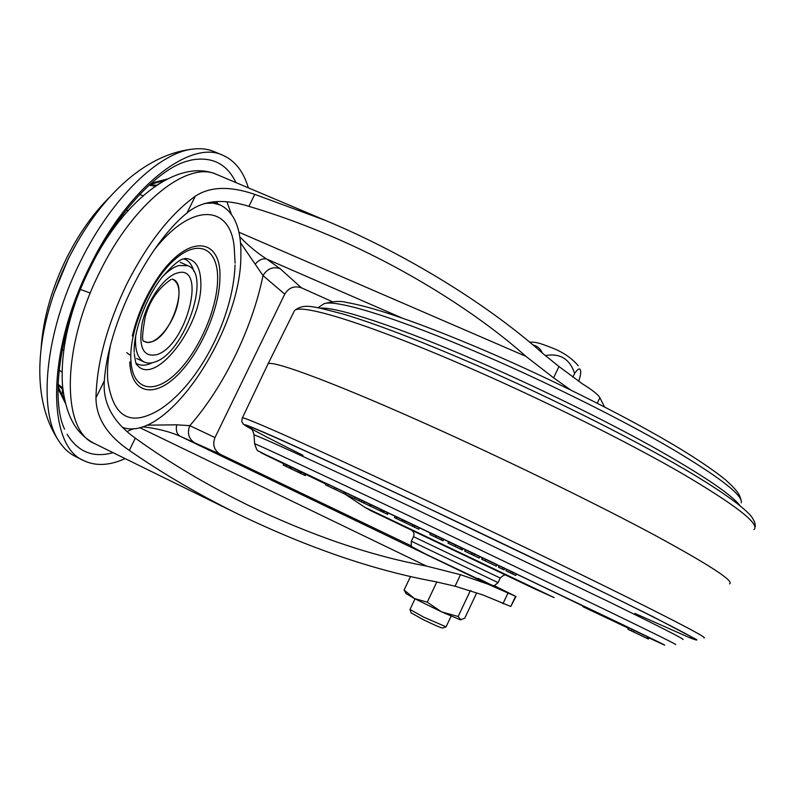 <?xml version="1.0" encoding="UTF-8"?>
<svg xmlns="http://www.w3.org/2000/svg" width="795" height="795" viewBox="0 0 795 795"><rect width="100%" height="100%" fill="white"/><g stroke="black" fill="none" stroke-linecap="round" stroke-linejoin="round"><path stroke-width="1.19" d="M204.901 203.361L212.941 203.113L220.126 204.921C234.535 212.106 241.451 229.109 240.885 255.93C240.974 330.939 166.572 443.501 122.539 427.382M235.062 264.964C233.283 316.49 200.559 382.465 160.61 409.018C130.589 427.551 112.95 417.743 107.673 379.603C107.087 369.645 107.961 358.515 110.286 346.203M153.813 250.485C191.595 201.493 230.421 204.802 234.197 247.076L235.101 263.175M65.27 403.035L57.975 388.377M151.269 183.198L167.119 179.074M90.898 266.385C117.849 210.973 158.752 169.395 186.09 161.445L191.575 159.994C212.235 156.357 227.022 163.899 235.956 182.602M113.059 452.683C93.224 458.159 77.9 452.007 67.088 434.219M125.113 458.596C109.66 465.622 95.937 466.327 83.932 460.693C47.143 446.402 45.862 352.95 90.143 265.699C128.83 186.199 190.601 139.423 222.67 155.194C234.913 160.53 243.469 171.412 248.338 187.829M83.932 460.693L75.277 456.4C69.443 453.498 64.395 448.976 60.112 442.825C37.484 412.943 44.381 332.886 80.534 261.346C111.866 197.369 159.974 151.924 193.483 149.033C200.946 148.188 207.704 148.993 213.736 151.457L214.352 151.716M162.418 276.809C168.113 270.866 173.558 267.11 178.736 265.53L188.008 265.749C211.609 274.116 184.788 352.096 155.582 361.745C151.298 363.424 147.532 363.524 144.263 362.043C137.515 358.545 134.673 349.681 135.736 335.45M170.935 279.532C158.314 288.317 149.778 300.629 145.326 316.47C142.255 333.095 141.768 341.353 143.865 341.254L147.582 342.466L151.994 341.701C171.73 335.709 189.13 282.444 172.147 279.134M143.855 341.144L144.869 341.721C154.459 346.888 172.833 325.672 177.543 304.604C180.455 291.368 178.974 283.02 173.101 279.562L172.028 279.184M604.548 406.941L599.867 397.719C598.257 394.717 592.404 390.067 582.318 383.776L558.965 366.515L543.472 354.014C489.541 305.827 408.302 254.976 325.612 220.483L254.768 194.377C229.884 185.871 210.049 186.477 195.282 196.206C170.18 214.342 147.333 243.638 126.743 284.103C107.027 325.225 96.761 363.136 95.966 397.828C96.076 417.772 107.196 435.292 129.327 450.387C162.389 473.343 198.651 494.579 238.112 514.087C308.43 547.964 374.246 570.502 435.581 581.702L455.058 586.223L482.764 594.889L510.788 606.476L515.975 596.459M493.993 585.537L515.577 596.31L487.842 584.126L460.514 574.696L426.388 566.05C370.917 555.844 311.272 535.462 247.454 504.895C206.193 484.592 168.818 462.342 135.329 438.144C112.9 422.066 102.565 402.966 104.334 380.835C108.011 324.559 147.512 244.741 187.044 212.931C202.198 200.35 222.819 198.164 248.905 206.352C274.533 213.925 300.868 223.405 327.898 234.803C403.284 266.474 476.861 312.664 525.902 356.349L553.608 377.844L570.641 389.947M331.992 301.543L301.394 287.79C294.339 285.514 288.784 287.641 284.749 294.15L214.968 437.568C212.315 444.832 214.133 450.437 220.444 454.382L411.552 546.006M220.444 454.382L180.197 436.256C169.246 431.496 156.655 428.336 142.424 426.766M239.802 236.86C248.666 245.923 257.63 253.317 266.683 259.051L280.118 268.66L301.394 287.79M284.749 294.15L263.006 275.597L240.507 242.723M146.707 425.176L176.679 424.818L189.796 425.663L214.968 437.568M195.123 443.093C188.673 439.098 186.905 433.285 189.796 425.663C223.723 387.115 252.273 328.375 263.006 275.597C267.2 268.69 272.904 266.375 280.118 268.66M255.145 264.198C259.001 259.816 262.847 258.097 266.683 259.051L402.499 318.209M487.842 584.126L180.197 436.256C176.838 434.259 175.665 430.453 176.679 424.818M436.833 581.94L427.243 602.163L441.553 611.862L460.325 619.812L464.777 618.162L476.473 593.378M470.928 590.635L470.123 591.122L458.149 616.493L460.891 619.871M427.243 602.163L414.394 598.536L441.553 611.862L458.149 616.493M406.026 593.547L414.394 598.536L404.108 590.019L410.518 576.524M404.108 590.019L406.166 593.746M445.975 626.877L442.726 628.04C440.947 627.881 434.438 625.089 423.208 619.643L411.144 612.875M410.001 609.447L423.765 617.188L446.104 626.838M572.877 377.148L574.636 373.421C577.677 369.109 579.555 367.896 580.27 369.764L580.549 370.54C581.075 372.239 580.499 375.717 578.79 380.994L578.621 381.352M545.271 355.584C559.968 352.94 569.757 358.893 574.636 373.421M532.908 344.881C537.291 345.984 540.441 348.707 542.379 353.04M326.347 483.499L296.744 469.686L326.089 484.036L296.744 469.686L326.347 483.499M627.662 627.523L583.729 606.943L627.662 627.523L516.472 573.93L627.692 627.484M506.683 569.25L504.825 568.365L506.683 569.25M499.18 565.662L504.855 568.306L504.109 569.886L500.443 568.177L498.445 567.223L499.18 565.652M481.71 559.243L496.289 566.159L481.71 559.243L482.446 557.673L479.941 556.48L485.566 559.143M464.668 551.114L465.413 549.544L463.028 548.411L474.506 553.817L479.941 556.47L479.196 558.04L464.668 551.114L479.196 558.04M429.827 534.459L430.582 532.879L442.04 538.354L448.718 541.594L443.749 539.229L443.014 540.779L429.827 534.459L443.014 540.779M430.552 532.938L419.452 527.661L430.552 532.938M396.367 518.529L401.733 521.122L402.479 519.572L403.303 519.98L395.195 516.044L394.439 517.615L396.367 518.529L397.122 516.959M380.09 510.778L387.612 514.405L388.348 512.855L395.165 516.104L371.007 504.557L370.261 506.107L380.09 510.778L380.835 509.217M729.532 583.888C734.62 581.254 709.428 564.877 653.967 534.767C598.526 505.034 515.13 464.201 440.788 430.532C340.071 384.859 273.142 359.956 268.094 363.792L267.408 365.183M325.662 484.92L346.411 494.818L325.662 484.92L326.387 483.41L334.486 487.275M333.761 488.766L334.496 487.246L344.285 491.936M343.579 493.427L359.797 501.178L343.579 493.427L344.315 491.886L355.236 497.123M354.52 498.624L370.897 506.445L354.52 498.624L355.256 497.084L370.987 504.587M402.588 521.49L418.717 529.212L402.588 521.49L403.333 519.92L413.181 524.63M412.446 526.181L413.191 524.601L415.089 525.505L419.462 527.651L418.717 529.212M441.314 539.944L442.03 538.354L441.285 539.934M447.992 543.124L448.748 541.534L461.428 547.596L460.673 549.176L456.409 547.149L462.283 549.971L447.992 543.124L460.683 549.176M461.418 547.626L463.028 548.401L462.283 549.971M484.831 560.694L485.884 559.243L497.034 564.569L496.289 566.159M515.746 575.481L505.948 570.81L506.683 569.24L511.314 571.386L513.292 572.33L512.546 573.92L508.452 572.003L515.746 575.481L516.482 573.91L513.272 572.38M283.259 465.085L289.778 468.195L283.259 465.085L283.894 463.763L290.026 466.675L305.876 474.277L305.24 475.599L288.257 467.51L305.24 475.599M627.941 629.292L647.239 638.484L627.941 629.292L628.606 627.861L631.995 629.481M631.339 630.892L632.015 629.451L634.162 630.475L647.905 637.053L647.239 638.484M647.885 637.083L649.048 637.66L648.392 639.071L641.585 635.821M641.386 635.722L648.213 638.981L641.396 635.702M648.213 638.981L648.869 637.56M648.094 638.922L648.76 637.491M641.585 635.831L648.283 639.021L648.939 637.6M633.804 632.075L643.175 636.547L633.804 632.075M646.991 638.365L647.657 636.934M633.486 631.916L634.162 630.475M290.582 468.593L284.481 465.681L290.582 468.593L291.228 467.261M290.98 468.782L291.626 467.46M289.38 468.007L290.026 466.675M289.778 468.195L290.423 466.874M286.001 466.397L286.647 465.065M301.583 473.87L292.262 469.418L301.583 473.87M304.445 475.211L305.081 473.89M300.55 473.363L301.186 472.041M299.665 472.936L300.301 471.614M297.837 472.061L298.483 470.739M505.948 570.81L510.569 572.966L511.314 571.386M510.569 572.966L512.546 573.92M498.445 567.223L502.092 568.922L502.838 567.342M502.092 568.922L504.109 569.886M485.139 560.833L485.884 559.243M482.018 559.382L482.754 557.812M469.507 553.399L474.794 555.924L469.507 553.399M473.76 555.407L474.506 553.817M471.515 554.334L472.27 552.754M450.338 544.257L458.546 548.162L450.338 544.237M432.798 535.89L439.337 539.01L432.798 535.88M433.802 536.386L440.897 539.765L433.812 536.377M442.974 540.759L443.719 539.189M414.334 527.085L415.089 525.505M404.605 522.444L405.351 520.874M401.733 521.122L394.439 517.615M387.612 514.405L370.261 506.107M386.767 513.997L387.503 512.447M383.498 512.427L384.243 510.877M382.653 512.02L383.399 510.469M380.954 511.195L381.689 509.635M363.593 502.977L357.203 499.906L363.613 502.957M369.238 505.64L369.983 504.1M363.802 503.036L364.547 501.496M361.318 501.854L362.063 500.313M348.309 495.702L352.215 497.551L348.309 495.692M345.219 494.202L345.954 492.671M335.639 489.65L336.365 488.13M327.729 485.904L328.464 484.394M63.59 398.802L64.663 400.422M58.065 384.293L61.771 387.205M90.282 293.057L80.454 289.459M123.782 215.614L122.539 214.799M149.072 185.185L155.273 186.219M134.206 352.274C133.272 332.976 145.316 298.513 161.653 277.783C180.346 256.07 184.261 259.399 185.036 258.474C195.332 258.981 200.608 267.239 200.857 283.229C202.367 325.314 154.498 388.059 136.829 364.617C136.203 365.094 135.349 361.427 134.256 353.626M217.621 279.293C217.273 309.205 198.7 351.47 176.47 373.044C154.28 395.016 132.208 390.723 130.867 359.956C129.168 329.508 150.633 280.367 174.86 259.399C199.078 237.973 218.287 249.123 217.621 279.293M183.665 258.822C188.634 260.382 192.022 264.546 193.831 271.324M129.684 354.888L126.812 352.642M132.328 335.977C137.654 313.518 147.035 292.878 160.451 274.056C190.154 233.014 221.765 238.818 219.917 278.091C219.509 309.185 200.241 353.01 177.176 375.469C154.15 398.315 131.155 394.012 129.734 362.013M152.223 362.759C145.942 365.839 140.586 366.018 136.144 363.285M68.678 324.449L69.483 320.286M107.494 236.662L111.399 231.723M149.54 184.758L162.697 180.843M62.855 397.182L58.015 386.052M68.758 257.888L77.761 241.263M53.484 294.647L68.469 258.464M157.321 354.51C143.17 357.839 138.141 347.306 142.226 322.929C147.343 300.55 164.038 276.819 176.907 273.142C207.565 262.807 186.994 344.821 157.321 354.51M216.449 201.533L218.029 204.027M226.913 201.811L231.305 214.034M238.112 514.087L94.446 443.54C61.791 430.86 61.036 348.389 99.832 271.89C133.759 202.079 188.186 160.381 216.647 174.443L217.144 174.652M238.927 232.229L525.902 356.349M133.669 428.594L126.991 431.546M426.388 566.05L139.642 427.571M104.334 380.835L95.966 397.828M195.282 196.206L187.044 212.931M254.768 194.377L248.905 206.352M558.965 366.515L553.608 377.844M599.867 397.719L597.274 403.224M460.514 574.696L455.058 586.223M135.329 438.144L129.327 450.387M507.886 593.219L502.947 603.723M515.577 596.31L510.788 606.476M313.687 477.745L326.298 483.599C308.371 475.201 308.311 475.321 326.129 483.956M584.236 607.102L606.496 617.288L516.442 573.99L611.077 619.593M506.654 569.309L504.795 568.425L506.654 569.309M499.151 565.722L496.974 564.688L499.151 565.722M482.416 557.732L479.912 556.54L482.416 557.732M465.383 549.613L462.998 548.471L465.383 549.613M448.688 541.653L443.719 539.288L448.688 541.653M430.522 532.998L419.432 527.721L430.522 532.998M403.274 520.039L402.439 519.642L403.274 520.039M395.135 516.174L388.318 512.934L395.135 516.174M741.288 502.798C743.096 495.295 719.386 476.95 670.135 447.774C621.134 419.293 549.494 383.588 484.483 355.454C397.997 317.93 335.46 298.96 323.953 303.74L321.389 305.479M740.016 505.66C731.281 494.321 702.164 474.724 652.685 446.879C603.892 419.78 538.911 387.93 479.773 362.212C398.007 326.596 336.573 306.691 320.047 308.142M753.958 529.629C760.278 524.193 736.309 505.471 682.05 473.472C627.722 442.07 545.042 400.869 470.61 368.363C369.794 324.221 301.295 303.273 294.557 310.507L293.405 312.813M704.002 637.948C707.838 638.166 681.534 624.234 625.089 596.151C568.763 568.246 485 527.959 411.065 493.258C310.835 446.204 245.744 417.385 242.425 417.782L242.217 418.22M634.837 613.412L688.858 637.371C694.969 639.816 697.593 640.591 696.748 639.687L653.46 616.92L587.724 584.534L409.922 499.469C346.252 469.547 299.735 448.092 270.35 435.123C244.115 423.656 237.854 421.658 251.558 429.161M689.871 637.51C703.038 642.459 682.786 631.598 629.093 604.925C574.954 578.144 487.772 536.208 410.975 500.055C328.454 461.209 268.75 434.09 253.098 427.998C237.496 421.936 260.601 434.259 303.044 455.356M682.746 639.438C686.433 640.253 662.006 627.802 609.467 602.063L410.846 506.852C317.304 462.66 256.308 434.875 254.012 434.945L254.032 435.262M675.472 644.497C678.711 645.53 654.494 633.545 602.809 608.533L408.252 515.468C316.758 472.061 256.954 444.246 254.639 443.769L254.012 434.945C253.048 430.651 251.558 428.167 249.541 427.472L250.803 428.396M648.939 637.888C675.313 650.24 670.115 647.478 622.555 624.582L272.745 457.99C253.605 449.076 257.312 451.033 283.845 463.863L258.335 451.023C257.64 451.6 256.407 449.175 254.639 443.769M305.797 474.446L326.029 484.165L305.797 474.446M582.844 606.664L628.438 628.239M454.959 546.433L455.704 544.853M435.62 537.221L436.375 535.641M358.913 500.711L359.658 499.171M515.448 579.635L396.953 523.209M392.472 520.496L554.175 597.601L534.041 588.588L371.464 511.006L364.905 507.329L392.472 520.496M425.742 554.105L481.76 580.827C495.295 587.028 494.083 586.203 478.133 578.363M411.353 541.226L498.087 582.636L500.244 578.064C503.106 575.252 505.133 574.368 506.326 575.391M411.76 530.285C413.937 532.024 414.523 534.151 413.509 536.675L500.254 578.054M62.507 389.431L62.219 394.787L64.673 400.471M58.045 384.83L62.904 389.669M59.059 370.192L62.08 371.981M62.179 349.581L63.759 350.337M67.833 325.92L68.4 326.179M112.82 229.725L112.165 229.427M128.035 210.725L126.286 209.969M143.189 195.689L139.602 194.556M140.347 193.771L140.119 194.656M156.804 185.185L149.251 185.026M164.913 180.246L156.983 185.066M220.126 204.921L212.891 201.821M64.564 429.161C50.532 400.223 59.078 328.991 90.859 266.474M60.112 442.825C27.616 397.013 36.779 323.585 68.867 257.809C98.461 199.366 142.931 154.26 193.483 149.033M41.151 347.793C43.188 318.427 51.675 288.535 66.591 258.127C78.665 234.008 93.015 213.676 109.64 197.14M222.67 155.194L213.736 151.457M144.263 362.043L136.651 358.475M188.008 265.749L180.306 262.33M94.446 443.54C88.096 440.211 82.551 435.68 77.831 429.946C69.861 419.879 64.763 405.221 62.537 385.972C60.778 360.373 65.15 332.34 75.634 301.871M325.612 220.483L216.647 174.443C180.882 158.861 131.076 194.01 97.666 253.416M446.104 626.778L451.113 616.175M409.952 609.536L415.02 598.864M529.579 342.098C535.959 342.168 537.897 342.406 550.657 347.345C562.333 351.668 571.535 357.81 578.233 365.75M411.194 612.995L410.001 609.616M318.02 307.754L323.953 303.74C333.095 301.166 340.707 300.758 346.809 302.507C356.875 304.237 369.615 307.526 385.019 312.385C413.211 321.379 447.734 334.645 488.587 352.185C556.957 381.699 632.114 419.68 679.596 448.45C699.52 460.643 714.765 471.047 725.328 479.683C738.873 491.757 739.747 495.424 741.019 499.985M268.094 363.792L294.557 310.507C304.177 303.332 311.57 305.837 343.549 314.164C375.836 323.843 419.372 340.528 474.168 364.219C554.135 399.03 642.827 443.868 695.516 475.728C725.09 493.774 743.713 507.339 751.384 516.432C754.703 521.281 755.906 524.938 754.972 527.423M251.568 429.181C239.514 422.403 244.204 424.132 242.386 422.632C241.66 422.066 241.68 420.446 242.425 417.782L268.074 363.792M498.077 582.665C491.966 587.426 495.623 585.885 488.488 583.898L425.693 554.085L412.267 546.95C411.383 547.298 411.075 545.4 411.333 541.256L413.509 536.675M364.905 507.329L345.02 494.162"/></g></svg>
